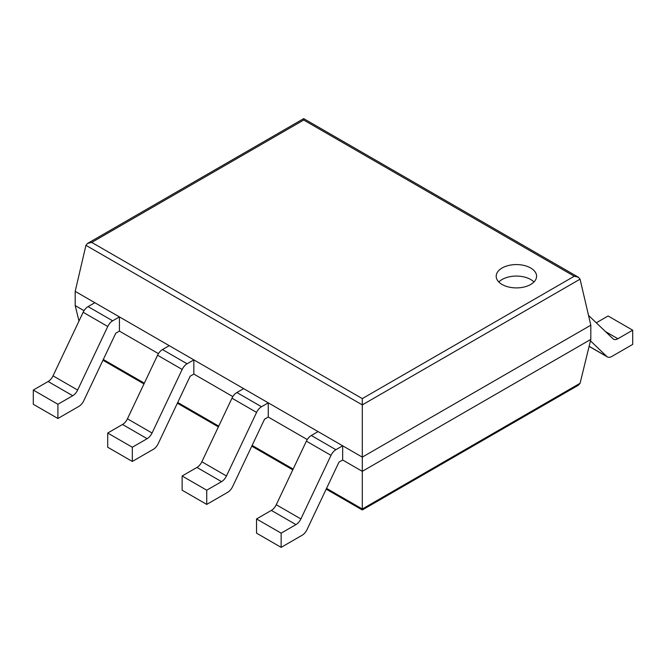<?xml version="1.0" encoding="UTF-8"?>
<svg xmlns="http://www.w3.org/2000/svg" width="666" height="666" viewBox="0 0 666 666"><rect width="100%" height="100%" fill="white"/><g stroke="black" fill="none" stroke-linecap="round" stroke-linejoin="round"><path stroke-width="1" d="M580.061 279.171L590.809 325.199L590.809 339.402L580.094 383.266L578.429 385.189L362.296 509.973L362.296 398.609L91.742 242.407L87.596 243.398L85.939 245.338L362.296 404.895L580.061 279.171L578.404 277.223L574.259 276.232L362.296 398.609M590.809 325.199L362.296 457.126L75.191 291.367L75.191 305.577L78.979 321.07M590.809 339.402L362.296 471.337L342.665 460.006L338.977 462.137L307.018 529.603A8.7 5.02 120 0 1 302.098 535.273L281.144 547.369L281.144 533.158L295.962 524.608A8.7 5.02 120 0 0 300.874 518.939L330.994 455.369A8.7 5.02 -60 0 1 335.905 449.7L342.665 445.795L342.665 460.006M75.191 305.577L84.024 310.681M119.43 331.119L119.43 316.908L94.822 302.705L88.062 306.601A8.7 5.02 -60 0 0 83.15 312.271L53.03 375.849A8.7 5.02 120 0 1 48.118 381.518L33.3 390.068L33.3 404.279L57.909 418.481L78.863 406.385A8.7 5.02 120 0 0 83.774 400.716L115.742 333.25L119.43 331.119L158.441 353.638M193.839 374.076L193.839 359.873L169.231 345.662L162.471 349.567A8.7 5.02 -60 0 0 157.559 355.236L127.447 418.806A8.7 5.02 120 0 1 122.527 424.475L107.709 433.033L107.709 447.236L132.318 461.446L153.272 449.35A8.7 5.02 120 0 0 158.192 443.681L190.151 376.215L193.839 374.076L232.85 396.603M268.256 417.041L268.256 402.83L243.648 388.628L236.888 392.532A8.7 5.02 -60 0 0 231.968 398.193L201.856 461.771A8.7 5.02 120 0 1 196.945 467.44L182.126 475.99L182.126 490.201L206.735 504.403L227.689 492.307A8.7 5.02 120 0 0 232.6 486.638L264.56 419.172L268.256 417.041L307.259 439.56M75.191 291.367L85.939 245.338M578.404 277.223L303.704 118.631L303.704 120.03L574.259 276.232M502.114 284.482A20.196 11.663 0 0 0 524.125 287.013A20.196 11.663 0 0 0 536.588 276.232A20.196 11.663 0 0 0 516.391 264.577A20.196 11.663 0 0 0 496.195 276.232A20.196 11.663 0 0 0 502.114 284.482M533.966 281.984A20.196 11.663 0 0 0 516.391 276.074A20.196 11.663 0 0 0 498.826 281.984M596.286 322.802L608.091 315.984L632.7 330.194L617.882 338.744A8.7 5.02 -60 0 1 613.536 339.177A8.7 5.02 -60 0 1 612.97 338.753L588.511 315.368M632.7 330.194L632.7 344.397L611.746 356.501A8.7 5.02 -60 0 1 607.392 356.926A8.7 5.02 -60 0 1 606.834 356.501L590.459 340.842M342.665 445.795L318.057 431.585L311.297 435.489A8.7 5.02 -60 0 0 306.385 441.158L276.265 504.728A8.7 5.02 120 0 1 271.353 510.397L256.535 518.956L281.144 533.158M281.144 547.369L256.535 533.158L256.535 518.956M196.945 467.44L221.553 481.643L206.735 490.201L182.126 475.99M268.256 402.83L261.497 406.735A8.7 5.02 -60 0 0 256.577 412.404L226.465 475.974A8.7 5.02 120 0 1 221.553 481.643M206.735 504.403L206.735 490.201M122.527 424.475L147.136 438.686L132.318 447.236L107.709 433.033M193.839 359.873L187.079 363.778A8.7 5.02 -60 0 0 182.168 369.447L152.056 433.017A8.7 5.02 120 0 1 147.136 438.686M132.318 461.446L132.318 447.236M48.118 381.518L72.727 395.721L57.909 404.279L33.3 390.068M119.43 316.908L112.671 320.812A8.7 5.02 -60 0 0 107.759 326.482L77.639 390.051A8.7 5.02 120 0 1 72.727 395.721M57.909 418.481L57.909 404.279M580.094 383.266L362.296 509.007L326.548 488.369M103.313 359.49L144.331 383.166M177.722 402.447L218.739 426.132M252.131 445.412L293.148 469.089M303.704 120.03L91.742 242.407M605.461 331.576L617.882 338.744M589.127 346.287L606.834 356.501M271.353 510.397L295.962 524.608M276.265 504.728L300.874 518.939M306.385 441.158L330.994 455.369M311.297 435.489L335.905 449.7M201.856 461.771L226.465 475.974M231.968 398.193L256.577 412.404M236.888 392.532L261.497 406.735M127.447 418.806L152.056 433.017M157.559 355.236L182.168 369.447M162.471 349.567L187.079 363.778M53.03 375.849L77.639 390.051M83.15 312.271L107.759 326.482M88.062 306.601L112.671 320.812M102.955 360.239L143.973 383.924M177.364 403.205L218.381 426.881M251.773 446.162L292.79 469.846M326.19 489.127L362.296 509.973M303.704 118.631L87.596 243.398M589.102 346.37L607.392 356.926"/></g></svg>
